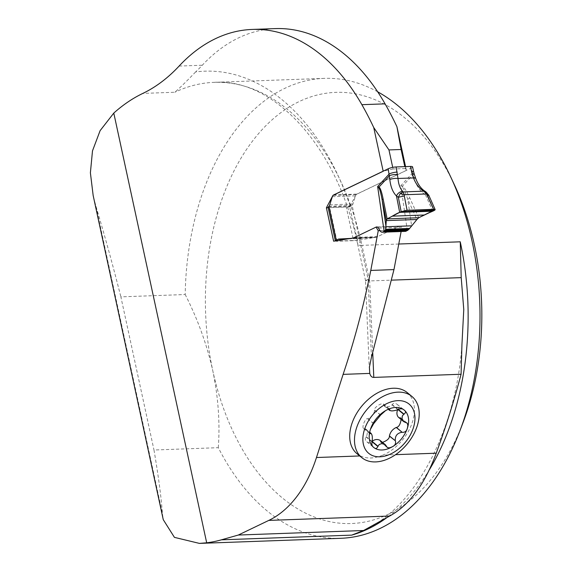 <?xml version="1.0" encoding="UTF-8"?>
<svg xmlns="http://www.w3.org/2000/svg" width="572" height="572" viewBox="0 0 572 572"><rect width="100%" height="100%" fill="white"/><g stroke="black" fill="none" stroke-linecap="round" stroke-linejoin="round"><path stroke-width="0.43" stroke-dasharray="2.86 2.15" d="M359.745 455.956L360.453 455.934A39.547 26.469 -50.7 0 1 357.021 453.725M407.114 392.506A39.547 26.469 -50.7 0 1 411.482 424.703A39.547 26.469 -50.7 0 1 382.911 455.119L395.567 454.661M340.869 538.295A230.108 147.297 -92.1 0 1 218.304 447.683L153.982 450.007C158.437 476.083 161.247 497.297 162.419 513.649L163.263 519.669M377.684 91.806A230.108 147.297 -92.1 0 0 324.274 78.378A230.108 147.297 -92.1 0 0 185.192 294.53L120.871 296.854L153.982 450.007M93.508 197.047L95.982 206.363C104.454 234.613 112.748 264.779 120.871 296.854M218.304 447.683C220.077 422.622 218.239 396.968 212.791 370.713A215.723 138.088 87.9 0 1 279.122 113.971A215.723 138.088 87.9 0 1 454.29 184.563M462.891 423.008A215.723 138.088 87.9 0 1 329.744 521.657A215.723 138.088 87.9 0 1 212.791 370.713C206.842 344.387 197.64 318.99 185.192 294.53M405.548 166.609L406.37 170.427L356.163 194.516L349.628 206.942L357.443 240.347L376.633 237.123L399.263 226.262L401.43 229.894L401.129 231.524M350.121 205.92A241.613 154.662 -92.1 0 0 195.617 71.943A215.723 138.088 -92.1 0 0 202.295 65.229A215.723 138.088 87.9 0 1 275.397 28.6M398.777 244.022L361.969 245.352L369.662 280.938L391.892 280.13M195.617 71.943C187.073 80.838 180.144 87.609 174.846 92.256L142.828 93.408M372.751 353.003L369.662 280.938L365.501 280.523M365.501 280.495L368.118 279.358L360.117 242.328A241.613 154.662 -92.1 0 0 359.588 239.911M406.37 170.427L404.804 166.638M405.212 168.533L393.064 168.969L392.721 167.381M393.064 168.969L383.183 171.264M401.43 229.894L379.994 230.666M335.364 240.919L335.364 240.919A4.311 0.894 -12.2 0 0 336.965 241.262L353.532 240.669A4.311 0.894 -12.2 0 0 359.459 239.289L361.204 238.452A6.242 3.997 87.9 0 1 362.226 238.188L374.017 237.566A22.522 14.414 -92.1 0 0 377.706 236.608L399.263 226.262L377.313 227.055L399.263 226.262A3.596 2.302 87.9 0 1 399.878 226.112A3.596 2.302 87.9 0 1 401.673 227.298L403.246 229.937A4.311 2.76 -92.1 0 0 405.398 231.367M376.633 237.123L353.446 237.959M357.443 240.347L333.619 241.205M349.628 206.942L328.185 207.722M356.163 194.516L333.104 195.352M360.453 455.934C366.845 458.937 374.331 458.665 382.911 455.119M401.115 419.476L400.579 417.703L398.398 417.253M405.591 422.536L399.599 417.639M397.647 409.817L398.048 409.266C399.399 407.872 399.142 406.256 397.275 404.411C395.023 402.917 393.343 402.988 392.228 404.626L392.042 404.847C389.518 406.864 386.915 407.243 384.248 405.984L383.397 404.025C381.646 402.252 372.901 408.365 374.689 410.11L374.724 410.324C373.802 414.221 371.521 417.038 367.896 418.776L367.674 418.79C365.587 417.431 361.475 427.162 363.556 428.535L365.737 428.979C367.51 431.317 367.689 433.905 366.259 436.743L366.08 436.972C364.736 438.359 364.993 439.975 366.859 441.82C369.104 443.314 370.792 443.243 371.907 441.605L372.243 441.212M398.212 409.531L392.228 404.626M388.896 409.223L383.655 404.94M380.68 415.007L374.689 410.11M373.659 423.688L367.674 418.79M369.741 432.854L364.528 428.6M372.072 441.87L366.08 436.972M379.887 440.247L380.738 442.213L382.496 442.385M386.465 446.196L380.48 441.298M359.459 239.289L352.145 205.455A4.311 2.76 -92.1 0 0 352.91 204.011L355.527 195.853A3.596 2.302 87.9 0 1 356.849 194.108L411.375 167.946L412.483 173.073A5.756 1.187 167.8 0 0 413.692 172.015M336.965 241.262L329.701 207.665L346.267 207.064L353.532 240.669M328.957 206.292L352.145 205.455L351.137 206.12A4.311 0.894 -12.2 0 1 346.267 207.064M329.701 207.665A4.311 0.894 -12.2 0 1 328.099 207.321M432.718 211.19L425.511 194.959L427.956 196.21L428.778 195.159M418.74 217.732L409.781 197.933C406.692 191.119 404.232 187.201 402.409 186.172L400.822 185.714L402.202 187.023C403.489 188.195 405.333 192.249 407.743 199.192L416.931 219.498M409.781 197.933A5.756 1.258 -24.3 0 1 407.743 199.192L411.611 225.826M412.584 166.888A5.756 1.187 -12.2 0 1 411.375 167.946M407.336 230.609L400.822 185.714L412.483 173.073L414.078 178.743C416.559 185.964 420.37 191.37 425.511 194.959A5.756 3.375 -56.1 0 0 424.696 191.062M414.214 173.938A5.756 0.665 -18.3 0 1 412.805 174.896L402.409 186.172A5.756 3.568 -61.4 0 1 402.202 187.023M415.486 177.785A5.756 0.665 -18.3 0 1 414.078 178.743M426.119 191.942L434.284 210.46M324.274 78.378L214.128 82.354C273.452 77.928 337.666 146.353 357.7 244.437A11.504 2.374 -12.2 0 0 361.969 245.352A230.108 147.297 -92.1 0 0 214.128 82.354A230.108 147.297 -92.1 0 0 174.846 92.256M429.551 469.462A230.108 147.297 87.9 0 1 386.929 517.588M371.457 357.207L368.118 279.358M179.107 66.066L202.295 65.229M365.565 280.809L357.7 244.437A11.504 2.374 -12.2 0 1 360.117 242.328M95.982 206.363L162.419 513.649M405.283 422.465L399.385 417.639M397.94 409.674L392.042 404.847M388.724 409.259L383.698 405.148M380.623 415.15L374.724 410.324M373.795 423.602L367.896 418.776M369.741 432.675L364.75 428.592M372.157 441.57L366.259 436.743M386.329 445.91L380.43 441.083M332.339 196.689L355.527 195.853M333.662 194.945L356.849 194.108M329.722 204.847L352.91 204.011M328.321 206.942L351.137 206.12M403.246 229.937L380.058 230.773M401.673 227.298L378.485 228.135M377.706 236.608L354.518 237.444M374.017 237.566L350.829 238.41M362.226 238.188L349.17 238.66M361.204 238.452L347.368 238.953M462.19 340.64C457.121 433.855 411.289 513.863 357.958 532.675M369.312 369.519L365.487 280.194M400.579 417.703L406.978 422.937M384.248 405.984L388.367 409.359M397.275 404.411L404.125 410.01M383.397 404.025L389.789 409.252M365.737 428.979L369.762 432.275M363.556 428.535L369.955 433.769M366.859 441.82L373.702 447.426M380.738 442.213L387.13 447.44M399.878 226.112L376.691 226.948"/><path stroke-width="0.86" d="M361.804 457.636L357.021 453.725A39.547 26.469 -50.7 0 1 355.712 415A39.547 26.469 -50.7 0 1 393.243 388.238A39.547 26.469 -50.7 0 1 407.114 392.506L411.89 396.417A39.547 26.469 -50.7 0 1 407.336 443.793A39.547 26.469 -50.7 0 1 361.804 457.636A39.547 26.469 -50.7 0 1 360.489 418.904A39.547 26.469 -50.7 0 1 398.026 392.142A39.547 26.469 -50.7 0 1 411.89 396.417M401.129 231.524L393.972 269.598L371.457 357.207L369.419 367.124L369.762 373.409C370.477 376.097 371.821 377.427 373.795 377.406L461.075 374.252C454.175 400.536 445.895 426.848 436.243 453.196C424.71 484.362 409.173 505.312 389.639 516.044L363.57 530.516L351.673 535.135L221.378 539.832A230.108 147.297 87.9 0 1 206.685 542.799L113.785 113.092A230.108 147.297 87.9 0 1 142.828 93.408A215.723 138.088 87.9 0 0 179.107 66.066A215.723 138.088 -92.1 0 1 252.209 29.437L275.397 28.6A215.723 138.088 87.9 0 1 385.07 103.847A298.42 191.019 -92.1 0 1 396.911 126.669L405.548 166.609M252.209 29.437A215.723 138.088 -92.1 0 1 361.883 104.683A298.42 191.019 87.9 0 1 373.723 127.513L383.183 171.264L332.975 195.352L326.39 207.786L333.619 241.205L353.446 237.959L376.076 227.098L378.242 230.73L370.785 270.434C363.542 306.377 354.318 341.026 343.114 374.374L316.473 457.521L359.745 455.956M316.473 457.521A129.436 82.854 -92.1 0 1 268.804 520.406L238.309 535.042L221.378 539.832M113.785 113.092L100.114 130.645L92.492 150.865L90.39 172.794L93.157 195.481L163.263 519.676L174.431 537.365L199.406 543.393L340.869 538.295A230.108 147.297 -92.1 0 0 459.802 431.081A230.108 147.297 -92.1 0 0 450.622 176.741A230.108 147.297 -92.1 0 0 377.684 91.806M93.157 195.481L93.508 197.047M199.406 543.393L206.685 542.799M450.622 176.741L454.29 184.563A215.723 138.088 87.9 0 1 462.891 423.008L459.802 431.081M461.075 374.252L461.94 344.58L463.77 309.523L461.204 277.635L460.245 241.806L398.777 244.022M391.892 280.13L461.204 277.635M238.309 535.042L363.57 530.516M373.723 127.513L388.953 149.928L401.094 149.492L396.911 126.669M404.804 166.638L401.094 149.492M392.721 167.381L388.953 149.928M379.994 230.666L378.242 230.73M382.203 232.203L405.398 231.367A4.311 2.76 -92.1 0 0 406.134 231.181L409.023 229.186L416.931 219.498L386.3 220.606L385.671 229.293L384.842 230.902L382.94 232.017A4.311 2.76 87.9 0 1 382.203 232.203A4.311 2.76 87.9 0 1 380.058 230.773L378.485 228.135A3.596 2.302 -92.1 0 0 376.691 226.948A3.596 2.302 -92.1 0 0 376.076 227.098L377.313 227.055L376.076 227.098L354.518 237.444A22.522 14.414 87.9 0 1 350.829 238.41L339.039 239.024A6.242 3.997 -92.1 0 0 338.016 239.289L336.272 240.126A4.311 0.894 -12.2 0 0 335.364 240.919L328.099 207.321A4.311 0.894 -12.2 0 1 328.321 206.942L328.957 206.292L336.272 240.126M328.185 207.722L326.39 207.786M382.496 442.385C387.13 440.64 389.439 438.552 389.439 436.129L395.302 440.733C394.973 435.814 397.247 432.997 402.137 432.282L396.46 427.441C398.798 426.962 400.35 424.31 401.115 419.476M402.452 432.346C405.112 432.396 406.771 430.959 407.421 428.049L407.872 425.439L407.228 423.187L403.875 421.736L402.03 418.582L402.345 415.88L403.768 414.314L398.033 409.623M403.875 421.736L398.398 417.253C396.718 415.165 396.467 412.684 397.647 409.817M389.439 436.129L389.403 435.907C390.333 432.017 392.606 429.2 396.239 427.456L396.46 427.441M395.431 441.026C396.046 443.615 394.987 445.538 392.27 446.803L389.797 447.797L387.451 447.654L385.399 444.759L381.824 443.579L379.215 444.487L377.892 446.503C376.819 448.713 375.439 449.034 373.759 447.468C372.093 446.36 371.528 444.494 372.072 441.87L372.157 441.57C372.651 436.622 372.143 433.905 370.649 433.419L370.52 433.497C369.519 433.676 369.483 432.31 370.406 429.386L373.659 423.688L380.68 415.007L385.557 410.639C388.231 409.116 389.589 408.851 389.646 409.838L389.596 409.974C390.426 411.289 393.207 411.189 397.94 409.674L398.212 409.531C400.672 408.451 402.624 408.594 404.068 409.967C405.97 411.268 405.963 412.662 404.039 414.164L403.768 414.314M404.039 414.164L398.291 409.466M388.724 409.259L389.739 410.481L388.367 409.359M404.068 409.967A24.11 16.138 -50.7 0 1 407.421 428.049A24.11 16.138 -50.7 0 1 392.27 446.803A24.11 16.138 -50.7 0 1 373.759 447.468A24.11 16.138 -50.7 0 1 370.406 429.386A24.11 16.138 -50.7 0 1 385.557 410.639A24.11 16.138 -50.7 0 1 404.068 409.967L404.125 410.01M389.789 409.252L389.646 409.838L388.896 409.223M369.762 432.275L371.214 433.462L369.741 432.675M369.955 433.769L370.52 433.497L369.741 432.854M372.243 441.212C374.832 439.339 377.377 439.017 379.887 440.247L385.378 444.744M377.892 446.503L372.1 441.763M397.912 400.636A31.839 21.314 -50.7 0 1 405.584 441.999A31.839 21.314 -50.7 0 1 363.241 443.522A31.839 21.314 -50.7 0 1 397.912 400.636M410.446 166.431A5.756 1.187 -12.2 0 1 412.498 166.745L412.569 166.86A5.756 1.187 -12.2 0 1 412.584 166.888L413.692 172.015A5.756 1.187 167.8 0 0 411.554 171.557L410.446 166.431L396.089 166.952L398.005 178.478C398.484 184.234 400.064 188.553 402.752 191.441L404.34 194.759L404.282 195.931L398.355 197.283L396.482 196.01C392.871 192.364 390.655 186.901 389.825 179.615L388.188 168.783L333.662 194.945A3.596 2.302 -92.1 0 0 332.339 196.689L329.722 204.847A4.311 2.76 87.9 0 1 328.957 206.292M416.931 219.498L418.74 217.732L435.17 209.631L407.085 210.281L401.158 211.654L398.355 197.283L400.185 193.55L403.26 191.92L423.809 191.177L426.476 193.958L426.748 192.592M434.284 210.46L401.158 211.654L399.671 212.376L396.482 196.01A5.756 4.319 134 0 1 402.752 191.441M407.085 210.281L433.583 209.323C438.195 209.381 430.995 211.804 428.542 213.056L418.74 217.732L387.137 218.876C393.858 215.837 397.111 212.076 407.085 210.281L404.282 195.931M433.583 209.323L426.476 193.958L404.34 194.759L400.185 193.55M428.778 195.159L427.27 195.102M432.718 211.19L399.671 212.376L387.137 218.876L386.3 220.606L382.167 200.114C380.888 193.136 379.772 189.053 378.821 187.866L377.634 186.551L379.029 187.015C380.351 188.059 381.71 192.02 383.104 198.892L387.137 218.876L418.74 217.732M411.611 225.826L386.028 226.748L382.167 200.114A5.756 2.317 -11.4 0 1 383.104 198.892M388.188 168.783A5.756 1.187 -12.2 0 1 391.677 167.617L392.299 167.474A5.756 1.187 -12.2 0 1 396.089 166.952M397.197 172.079A5.756 1.187 167.8 0 0 389.296 173.909L377.634 186.551L384.148 231.445M425.804 191.713L423.044 190.705C418.826 187.881 415.644 183.612 413.513 177.921A5.756 0.665 -18.3 0 1 415.486 177.785L414.214 173.938A5.756 0.665 -18.3 0 0 412.24 174.074L411.554 171.557M378.821 187.866A5.756 4.462 -52.7 0 1 379.029 187.015L389.432 175.74A5.756 1.687 174.1 0 1 397.604 174.603M423.044 190.705A5.756 3.375 -56.1 0 1 424.696 191.062M412.24 174.074L413.513 177.921L398.005 178.478A5.756 1.687 174.1 0 0 389.825 179.615M392.363 167.46L391.613 167.632M395.567 454.661L436.243 453.196M343.114 374.374L369.762 373.409M460.245 241.806A230.108 147.297 87.9 0 1 429.551 469.462M386.929 517.588A230.108 147.297 87.9 0 1 351.673 535.135M372.751 353.003L373.795 377.406M268.804 520.406L389.639 516.044M361.883 104.683L385.07 103.847M370.785 270.434L393.972 269.598M395.302 440.733L389.403 435.907M402.137 432.282L396.239 427.456M377.985 446.21L372.186 441.462M406.134 231.181L382.94 232.017M349.17 238.66L339.039 239.024M347.368 238.953L338.016 239.289M424.381 215L392.213 216.159M409.666 228.428L385.671 229.293M409.023 229.186L385.392 230.044M408.136 230.066L384.842 230.902M407.521 230.516L384.327 231.353M428.85 195.395L435.17 209.631M413.692 172.015L414.214 173.938M415.486 177.785C417.717 183.991 420.777 188.41 424.667 191.041L425.675 191.67M428.75 195.174L425.697 191.677"/></g></svg>
